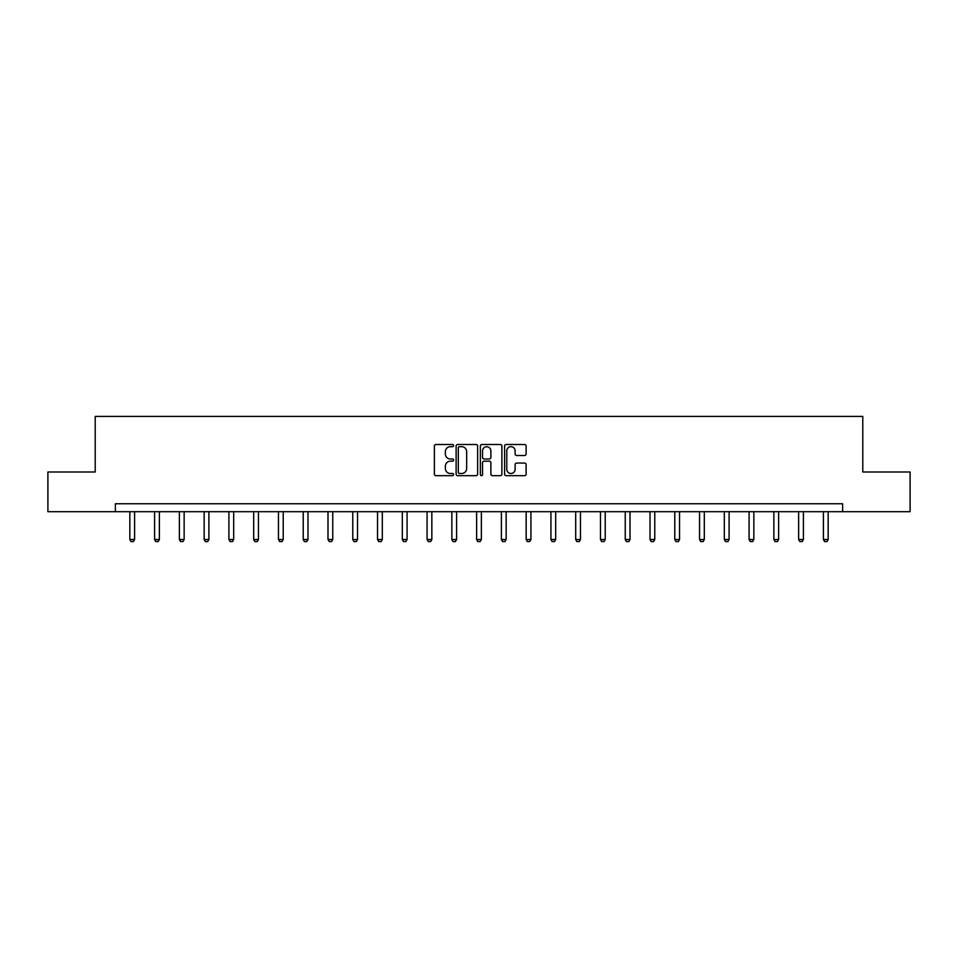 <?xml version="1.0" encoding="UTF-8"?>
<svg xmlns="http://www.w3.org/2000/svg" width="958" height="958" viewBox="0 0 958 958"><rect width="100%" height="100%" fill="white"/><g stroke="black" fill="none" stroke-linecap="round" stroke-linejoin="round"><path stroke-width="1.44" d="M453.601 445.59A1.09 1.09 0 0 0 452.499 444.5L435.95 444.5A1.557 1.557 0 0 0 434.381 446.057L434.381 474.114A1.557 1.557 0 0 0 435.95 475.671L452.499 475.671A1.09 1.09 0 0 0 453.601 474.581A1.09 1.09 0 0 0 452.499 473.491L450.356 473.491A4.982 4.982 0 0 1 445.374 468.51L445.374 466.163A4.982 4.982 0 0 1 450.356 461.181L452.499 461.181A1.09 1.09 0 0 0 453.601 460.091A1.09 1.09 0 0 0 452.499 459.002L450.356 459.002A4.982 4.982 0 0 1 445.374 454.008L445.374 451.673A4.982 4.982 0 0 1 450.356 446.679L452.499 446.679A1.09 1.09 0 0 0 453.601 445.59M524.553 455.493A1.557 1.557 0 0 0 526.11 453.936L526.11 446.057A1.557 1.557 0 0 0 524.553 444.5L506.159 444.5A1.557 1.557 0 0 0 504.603 446.057L504.603 474.114A1.557 1.557 0 0 0 506.159 475.671L524.553 475.671A1.557 1.557 0 0 0 526.11 474.114L526.11 464.606A1.557 1.557 0 0 0 524.553 463.049L516.673 463.049A1.557 1.557 0 0 0 515.117 464.606L515.117 469.324A4.167 4.167 0 0 1 510.949 473.491A4.167 4.167 0 0 1 506.782 469.324L506.782 450.859A4.167 4.167 0 0 1 510.949 446.679A4.167 4.167 0 0 1 515.117 450.859L515.117 453.936A1.557 1.557 0 0 0 516.673 455.493L524.553 455.493M115.379 511.692L47.9 511.692L47.9 471.995L95.213 471.995L95.213 416.419L862.787 416.419L862.787 471.995L910.1 471.995L910.1 511.692L842.621 511.692L842.621 503.752L115.379 503.752L115.379 511.692L842.621 511.692M477.635 446.057A1.557 1.557 0 0 0 476.078 444.5L457.685 444.5A1.557 1.557 0 0 0 456.128 446.057L456.128 474.114A1.557 1.557 0 0 0 457.685 475.671L476.078 475.671A1.557 1.557 0 0 0 477.635 474.114L477.635 446.057M481.922 444.5L500.316 444.5A1.557 1.557 0 0 1 501.872 446.057L501.872 474.114A1.557 1.557 0 0 1 500.316 475.671L492.448 475.671A1.557 1.557 0 0 1 490.879 474.114L490.879 462.738A1.557 1.557 0 0 0 489.322 461.181L484.101 461.181A1.557 1.557 0 0 0 482.545 462.738L482.545 474.581A1.09 1.09 0 0 1 481.455 475.671A1.09 1.09 0 0 1 480.365 474.581L480.365 446.057A1.557 1.557 0 0 1 481.922 444.5M459.397 446.679A1.09 1.09 0 0 0 458.307 447.781L458.307 472.402A1.09 1.09 0 0 0 459.397 473.491L461.66 473.491A4.982 4.982 0 0 0 466.654 468.51L466.654 451.673A4.982 4.982 0 0 0 461.66 446.679L459.397 446.679M490.879 450.931A4.167 4.167 0 0 0 486.712 446.763A4.167 4.167 0 0 0 482.545 450.931L482.545 457.445A1.557 1.557 0 0 0 484.101 459.002L489.322 459.002A1.557 1.557 0 0 0 490.879 457.445L490.879 450.931M129.833 511.692L129.833 539.51L134.599 539.51L134.599 511.692M134.599 539.51L133.401 541.581L131.018 541.581L129.833 539.51M154.597 511.692L154.597 539.51L159.363 539.51L159.363 511.692M159.363 539.51L158.178 541.581L155.795 541.581L154.597 539.51M179.374 511.692L179.374 539.51L184.14 539.51L184.14 511.692M184.14 539.51L182.942 541.581L180.559 541.581L179.374 539.51M204.15 511.692L204.15 539.51L208.904 539.51L208.904 511.692M208.904 539.51L207.718 541.581L205.335 541.581L204.15 539.51M228.914 511.692L228.914 539.51L233.68 539.51L233.68 511.692M233.68 539.51L232.483 541.581L230.1 541.581L228.914 539.51M253.69 511.692L253.69 539.51L258.444 539.51L258.444 511.692M258.444 539.51L257.259 541.581L254.876 541.581L253.69 539.51M278.455 511.692L278.455 539.51L283.221 539.51L283.221 511.692M283.221 539.51L282.023 541.581L279.64 541.581L278.455 539.51M303.231 511.692L303.231 539.51L307.985 539.51L307.985 511.692M307.985 539.51L306.799 541.581L304.416 541.581L303.231 539.51M327.995 511.692L327.995 539.51L332.761 539.51L332.761 511.692M332.761 539.51L331.564 541.581L329.193 541.581L327.995 539.51M352.772 511.692L352.772 539.51L357.526 539.51L357.526 511.692M357.526 539.51L356.34 541.581L353.957 541.581L352.772 539.51M377.536 511.692L377.536 539.51L382.302 539.51L382.302 511.692M382.302 539.51L381.104 541.581L378.733 541.581L377.536 539.51M402.312 511.692L402.312 539.51L407.066 539.51L407.066 511.692M407.066 539.51L405.881 541.581L403.498 541.581L402.312 539.51M427.076 511.692L427.076 539.51L431.842 539.51L431.842 511.692M431.842 539.51L430.645 541.581L428.274 541.581L427.076 539.51M451.853 511.692L451.853 539.51L456.607 539.51L456.607 511.692M456.607 539.51L455.421 541.581L453.038 541.581L451.853 539.51M476.617 511.692L476.617 539.51L481.383 539.51L481.383 511.692M481.383 539.51L480.186 541.581L477.814 541.581L476.617 539.51M501.393 511.692L501.393 539.51L506.147 539.51L506.147 511.692M506.147 539.51L504.962 541.581L502.579 541.581L501.393 539.51M526.158 511.692L526.158 539.51L530.924 539.51L530.924 511.692M530.924 539.51L529.726 541.581L527.355 541.581L526.158 539.51M550.934 511.692L550.934 539.51L555.688 539.51L555.688 511.692M555.688 539.51L554.502 541.581L552.119 541.581L550.934 539.51M575.698 511.692L575.698 539.51L580.464 539.51L580.464 511.692M580.464 539.51L579.267 541.581L576.896 541.581L575.698 539.51M600.474 511.692L600.474 539.51L605.228 539.51L605.228 511.692M605.228 539.51L604.043 541.581L601.66 541.581L600.474 539.51M625.239 511.692L625.239 539.51L630.005 539.51L630.005 511.692M630.005 539.51L628.807 541.581L626.436 541.581L625.239 539.51M650.015 511.692L650.015 539.51L654.769 539.51L654.769 511.692M654.769 539.51L653.584 541.581L651.2 541.581L650.015 539.51M674.779 511.692L674.779 539.51L679.545 539.51L679.545 511.692M679.545 539.51L678.36 541.581L675.977 541.581L674.779 539.51M699.556 511.692L699.556 539.51L704.31 539.51L704.31 511.692M704.31 539.51L703.124 541.581L700.741 541.581L699.556 539.51M724.32 511.692L724.32 539.51L729.086 539.51L729.086 511.692M729.086 539.51L727.9 541.581L725.517 541.581L724.32 539.51M749.096 511.692L749.096 539.51L753.85 539.51L753.85 511.692M753.85 539.51L752.665 541.581L750.282 541.581L749.096 539.51M773.86 511.692L773.86 539.51L778.626 539.51L778.626 511.692M778.626 539.51L777.441 541.581L775.058 541.581L773.86 539.51M798.637 511.692L798.637 539.51L803.403 539.51L803.403 511.692M803.403 539.51L802.205 541.581L799.822 541.581L798.637 539.51M823.401 511.692L823.401 539.51L828.167 539.51L828.167 511.692M828.167 539.51L826.982 541.581L824.599 541.581L823.401 539.51"/></g></svg>
